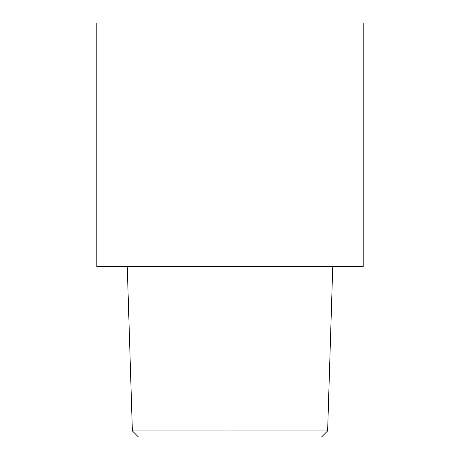 <?xml version="1.0" encoding="UTF-8"?>
<svg xmlns="http://www.w3.org/2000/svg" width="460" height="460" viewBox="0 0 460 460"><rect width="100%" height="100%" fill="white"/><g stroke="black" fill="none" stroke-linecap="round" stroke-linejoin="round"><path stroke-width="0.69" d="M363.181 23L96.818 23L96.818 266.53L96.818 23L230 23L230 266.53L230 23L363.181 23L363.181 266.53L363.181 23M96.818 266.53L363.181 266.53L96.818 266.53M332.741 266.53L327.629 430.911L321.54 437L230 437L230 430.911L327.629 430.911L230 430.911L230 266.53L230 430.911L132.371 430.911L230 430.911L230 437L138.46 437L132.371 430.911L127.259 266.53"/></g></svg>
